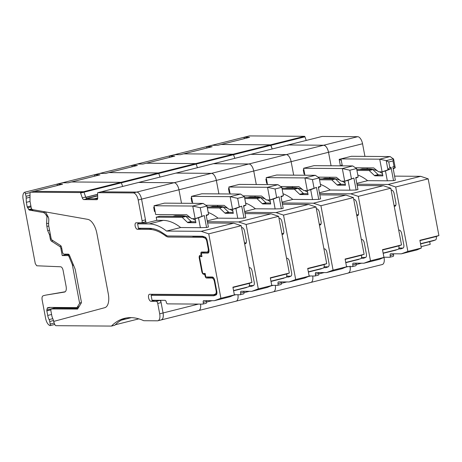 <?xml version="1.0" encoding="UTF-8"?>
<svg xmlns="http://www.w3.org/2000/svg" width="462" height="462" viewBox="0 0 462 462"><rect width="100%" height="100%" fill="white"/><g stroke="black" fill="none" stroke-linecap="round" stroke-linejoin="round"><path stroke-width="0.69" d="M249.341 137.399A2.16 1.028 75.9 0 1 249.463 137.353A2.16 1.028 75.9 0 1 249.59 137.335L244.132 137.295A7.19 3.436 -104.1 0 0 243.803 137.324L211.925 145.316A7.19 3.436 -104.1 0 0 211.833 145.334L24.873 192.198A7.19 3.436 -104.1 0 0 23.1 199.145L35.291 263.658L36.723 265.777L60.689 266.776C61.787 267.024 62.584 268.197 63.08 270.305L66.135 286.463C66.603 289.651 66.101 291.51 64.622 292.048L45.726 295.126A4.314 2.062 75.9 0 0 45.657 295.137A4.314 2.062 75.9 0 0 45.588 295.16M304.527 136.313A0.722 0.341 75.9 0 1 304.955 136.804L233.541 154.701L234.817 158.333L233.541 154.701A0.722 0.341 -104.1 0 0 233.114 154.216L270.507 144.843L221.084 144.479L270.507 144.843L272.21 148.96L270.934 145.328A0.722 0.341 -104.1 0 0 270.507 144.843L304.527 136.313L249.647 135.915A7.19 3.436 -104.1 0 0 249.226 135.961L211.833 145.334A7.19 3.436 -104.1 0 1 212.254 145.287L217.712 145.328L221.084 144.479A2.16 1.028 -104.1 0 0 220.957 144.496L220.957 144.496A2.16 1.028 75.9 0 1 221.084 144.479L249.59 137.335M322.101 136.463A0.722 0.341 75.9 0 1 322.135 136.446A0.722 0.341 75.9 0 1 322.181 136.446L288.161 144.97A0.722 0.341 -104.1 0 0 288.115 144.976A0.722 0.341 -104.1 0 0 288.074 144.993M287.913 145.455L288.161 144.97L323.677 145.23C325.895 145.663 327.512 148.013 328.528 152.281A7.19 3.436 -104.1 0 0 323.677 145.23L357.704 136.7L322.181 136.446M357.704 136.7A7.19 3.436 75.9 0 1 362.549 143.757L364.934 156.381M367.105 167.856L367.302 168.907M383.991 257.224L384.055 257.577A7.19 3.436 75.9 0 1 382.282 264.53L347.84 273.106C349.901 272.701 350.629 270.368 350.034 266.106M306.231 140.436L304.955 136.804M243.803 137.324A2.16 1.028 75.9 0 1 244.375 138.623M359.684 169.49L362.156 168.873L368.555 168.919L366.083 169.537M382.438 173.521A79.112 37.769 -104.1 0 0 379.429 171.806M377.414 170.871A79.112 37.769 -104.1 0 0 368.555 168.919M387.329 180.815L385.47 170.98L390.494 168.988L391.002 167.238L389.807 167.539L388.756 161.989L392.989 160.926L394.034 166.482L392.839 166.782L395.368 180.163L393.532 180.625L387.329 180.815L367.619 180.671A79.112 37.769 -104.1 0 0 357.796 174.994M356.814 183.379L367.619 180.671M356.976 184.234L388.19 184.459L420.68 176.317L428.187 178.846L438.9 235.545L419.883 240.309L421.344 248.042L407.871 251.415L395.697 186.989L428.187 178.846M394.606 176.126L420.68 176.317M388.19 184.459L395.697 186.989M433.2 240.766A7.196 3.436 -104.1 0 0 433.373 240.731A7.196 3.436 -104.1 0 0 433.547 240.679L435.47 239.969A3.598 1.715 -104.1 0 0 436.272 236.515L419.935 240.61M436.272 236.515L438.9 235.545M421.078 246.662L430.197 244.375L429.683 241.655M383.91 257.224L389.645 257.265A1.796 0.86 75.9 0 0 389.749 257.253L393.122 256.41A1.796 0.86 75.9 0 1 393.018 256.422M421.344 248.042L416.932 249.925L401.299 253.84L390.742 253.765A1.796 0.86 75.9 0 0 390.638 253.777A1.796 0.86 75.9 0 0 390.194 255.515A1.796 0.86 75.9 0 1 389.749 257.253M356.751 169.473L372.851 169.589L378.124 174.607A2.16 1.028 -104.1 0 0 378.701 174.896L382.703 174.925M391.002 167.238L393.532 180.625M401.299 253.84L407.871 251.415M391.118 189.917L392.047 190.234A3.598 1.715 75.9 0 1 394.155 193.699L395.865 202.76A3.598 1.715 75.9 0 1 394.981 206.231A3.598 1.715 75.9 0 1 394.767 206.26L395.177 206.156M394.202 206.254L394.767 206.26M398.718 230.145L399.284 230.145A3.598 1.715 75.9 0 1 401.709 233.674L403.782 244.664A3.598 1.715 75.9 0 1 402.985 248.111L401.056 248.822A7.19 3.436 75.9 0 1 400.883 248.874A7.19 3.436 75.9 0 1 400.462 248.926L398.585 248.908M385.47 170.98L382.103 171.824L382.882 175.872L375.029 175.814A2.16 1.028 -104.1 0 1 374.445 175.531L369.173 170.513L356.93 170.42M393.52 253.782A1.796 0.86 -104.1 0 0 393.566 254.672A1.796 0.86 75.9 0 1 393.122 256.41M372.851 169.589L369.173 170.513M389.807 167.539L387.918 169.635L386.22 160.637L393.457 158.824L392.989 160.926M388.756 161.989L386.22 160.637L379.712 159.176L390.13 156.566L351.415 156.283L340.996 158.893L342.313 165.864M394.034 166.482L395.212 167.677L393.584 159.049L390.13 156.566M393.231 168.838L395.154 167.822L393.133 168.33M403.066 248.071L398.914 248.042M394.04 205.382L395.767 205.394M390.494 168.988L382.103 171.824L378.58 171.8L373.7 167.902L355.44 167.77M382.103 171.824L379.712 159.176L340.996 158.893L339.177 159.361L341.372 160.464M340.841 165.852L342.094 164.691M144.82 221.968A2.16 1.028 -104.1 0 0 144.947 221.956A2.16 1.028 -104.1 0 0 145.478 219.872L141.563 199.145L178.956 189.772A7.19 3.436 -104.1 0 0 174.11 182.721A7.19 3.436 -104.1 0 1 178.956 189.772L181.508 203.268L178.956 189.772L216.349 180.399A7.19 3.436 -104.1 0 0 211.504 173.348A7.19 3.436 -104.1 0 1 216.349 180.399L218.901 193.896L216.349 180.399L253.742 171.027A7.19 3.436 -104.1 0 0 248.897 163.975A7.19 3.436 -104.1 0 1 253.742 171.027L256.295 184.523L253.742 171.027L291.135 161.654A7.19 3.436 -104.1 0 0 286.284 154.603A7.19 3.436 -104.1 0 1 291.135 161.654L293.682 175.15L291.135 161.654L328.528 152.281L331.075 165.777L328.528 152.281L362.549 143.757M329.712 177.229L329.908 178.28M249.463 137.353L220.957 144.496A2.16 1.028 -104.1 0 0 220.836 144.542M97.609 194.306L85.765 197.28L83.969 192.192L121.362 182.819A0.722 0.341 -104.1 0 0 120.934 182.328A0.722 0.341 -104.1 0 1 121.362 182.819L122.638 186.452L121.362 182.819L158.755 173.446A0.722 0.341 -104.1 0 0 158.327 172.955A0.722 0.341 -104.1 0 1 158.755 173.446L160.031 177.079L158.755 173.446L196.148 164.074A0.722 0.341 -104.1 0 0 195.721 163.588A0.722 0.341 -104.1 0 1 196.148 164.074L197.424 167.706L196.148 164.074L233.541 154.701A0.722 0.341 -104.1 0 0 233.114 154.216L183.691 153.852A2.16 1.028 -104.1 0 0 183.564 153.869A2.16 1.028 -104.1 0 0 183.443 153.915M212.197 146.708L206.739 146.668A7.19 3.436 -104.1 0 0 206.41 146.697L174.532 154.689A7.19 3.436 -104.1 0 0 174.44 154.706A7.19 3.436 -104.1 0 1 174.861 154.66L180.319 154.695L183.691 153.852A2.16 1.028 -104.1 0 0 183.564 153.869L212.07 146.725A2.16 1.028 75.9 0 1 212.197 146.708L183.691 153.852L233.114 154.216L195.721 163.588L146.298 163.225A2.16 1.028 -104.1 0 0 146.171 163.242A2.16 1.028 -104.1 0 0 146.056 163.288M328.69 178.91L331.162 178.292L324.763 178.245L322.291 178.863M303.898 169.837L303.274 169.831L304.071 174.047L304.695 174.053M303.274 169.831L303.869 169.681M206.41 146.697A2.16 1.028 75.9 0 1 206.982 147.996M310.447 282.478A7.19 3.436 -104.1 0 0 310.868 282.426A7.19 3.436 -104.1 0 0 312.728 275.993A7.19 3.436 75.9 0 1 310.868 282.426L348.261 273.054A7.19 3.436 75.9 0 0 350.121 266.62M365.673 257.444L361.521 257.415M356.647 214.755L358.373 214.766M156.208 217.18L182.213 217.371L185.891 216.447L159.887 216.256L156.208 217.18L156.803 220.345L146.079 223.03L141.563 199.145A7.19 3.436 -104.1 0 0 136.717 192.088L174.11 182.721L138.588 182.461L174.11 182.721L211.504 173.348L175.982 173.088L211.504 173.348L248.897 163.975L213.375 163.715L248.897 163.975L286.284 154.603L250.768 154.343L279.885 147.043L288.161 144.97L323.677 145.23L286.284 154.603L250.768 154.343A0.722 0.341 -104.1 0 0 250.722 154.348A0.722 0.341 -104.1 0 0 250.681 154.366M355.838 178.211L358.171 176.975L355.717 177.593L357.975 189.535L356.138 189.998L353.88 178.055L348.082 180.353L349.936 190.188L330.226 190.044A79.112 37.769 -104.1 0 0 320.403 184.367M348.082 180.353L344.71 181.196L345.489 185.245L337.635 185.187A2.16 1.028 -104.1 0 1 337.052 184.898L331.785 179.88L319.542 179.793M319.358 178.84L335.458 178.961L331.785 179.88M335.458 178.961L340.731 183.98A2.16 1.028 -104.1 0 0 341.314 184.263L345.31 184.292M331.162 178.292A79.112 37.769 75.9 0 1 340.02 180.244M342.042 181.179A79.112 37.769 75.9 0 1 345.045 182.894M357.213 185.499L383.287 185.689L390.794 188.219L401.507 244.918L382.49 249.682L383.951 257.409L370.478 260.787L363.906 263.213L353.349 263.138A1.796 0.86 75.9 0 0 353.245 263.149A1.796 0.86 75.9 0 0 352.801 264.888A1.796 0.86 75.9 0 1 352.356 266.626A1.796 0.86 75.9 0 1 352.252 266.638L346.517 266.597M383.171 253.303L398.077 249.341A3.598 1.715 75.9 0 0 398.879 245.888L401.507 244.918M396.153 250.052A7.196 3.436 75.9 0 1 395.98 250.104A7.196 3.436 75.9 0 1 395.807 250.138M383.951 257.409L379.539 259.298L363.906 263.213M361.324 239.512L361.89 239.518A3.598 1.715 75.9 0 1 364.316 243.047L366.389 254.031A3.598 1.715 75.9 0 1 365.592 257.484L363.663 258.194A7.19 3.436 75.9 0 1 363.49 258.246A7.19 3.436 75.9 0 1 363.068 258.298L361.192 258.281M356.808 215.627L357.784 215.529M353.725 199.289L354.654 199.601A3.598 1.715 75.9 0 1 356.762 203.072L358.472 212.127A3.598 1.715 75.9 0 1 357.588 215.604A3.598 1.715 75.9 0 1 357.374 215.633M370.478 260.787L358.304 196.362L350.797 193.832L383.287 185.689M319.583 193.601L350.797 193.832M330.226 190.044L319.421 192.752M349.936 190.188L356.138 189.998M353.88 178.055L344.71 181.196L341.187 181.173L336.307 177.275L318.047 177.142M358.304 196.362L390.794 188.219M398.879 245.888L382.542 249.982M356.127 263.155A1.796 0.86 -104.1 0 0 356.173 264.045A1.796 0.86 -104.1 0 1 355.728 265.777A1.796 0.86 -104.1 0 1 355.624 265.794M344.71 181.196L342.319 168.549L303.603 168.266L304.92 175.237M303.603 168.266L314.021 165.656L352.737 165.939L356.577 168.543L349.838 170.235L351.426 178.667M358.171 176.975L356.577 168.543M349.838 170.235L342.319 168.549L352.737 165.939M292.319 186.602L292.515 187.653M174.803 156.081L169.346 156.041A7.19 3.436 -104.1 0 0 169.017 156.069L137.145 164.062A7.19 3.436 -104.1 0 0 137.052 164.079A7.19 3.436 -104.1 0 1 137.468 164.027L142.925 164.068L146.298 163.225A2.16 1.028 -104.1 0 0 146.171 163.242L174.676 156.092A2.16 1.028 75.9 0 1 174.803 156.081L146.298 163.225L195.721 163.588L158.327 172.955L108.905 172.597A2.16 1.028 -104.1 0 0 108.778 172.609A2.16 1.028 -104.1 0 0 108.662 172.661M291.297 188.282L293.768 187.664L287.37 187.618L284.898 188.236M266.505 179.21L265.881 179.204L266.678 183.42L267.302 183.426M265.881 179.204L266.476 179.054M169.017 156.069A2.16 1.028 75.9 0 1 169.589 157.369M273.054 291.851A7.19 3.436 -104.1 0 0 273.475 291.799A7.19 3.436 -104.1 0 0 275.335 285.366A7.19 3.436 75.9 0 1 273.475 291.799L310.868 282.426M328.28 266.817L324.133 266.788M319.254 224.128L320.98 224.139M322.135 136.446L250.722 154.348A0.722 0.341 -104.1 0 1 250.768 154.343L213.375 163.715A0.722 0.341 -104.1 0 0 213.328 163.721A0.722 0.341 -104.1 0 0 213.294 163.733M318.445 187.584L320.778 186.348L318.324 186.966L320.582 198.908L318.745 199.37L316.487 187.422L310.689 189.726L312.543 199.561L292.833 199.417A79.112 37.769 -104.1 0 0 283.01 193.74M310.689 189.726L307.317 190.569L308.096 194.618L300.242 194.56A2.16 1.028 -104.1 0 1 299.659 194.271L294.392 189.253L282.149 189.166M281.964 188.213L298.065 188.334L294.392 189.253M298.065 188.334L303.338 193.353A2.16 1.028 -104.1 0 0 303.921 193.636L307.917 193.665M293.768 187.664A79.112 37.769 75.9 0 1 302.627 189.611M304.649 190.552A79.112 37.769 75.9 0 1 307.652 192.267M319.82 194.872L345.894 195.062L353.401 197.592L364.114 254.291L345.097 259.055L346.558 266.782L333.085 270.16L326.513 272.586L315.956 272.511A1.796 0.86 75.9 0 0 315.852 272.522A1.796 0.86 75.9 0 0 315.407 274.261A1.796 0.86 75.9 0 1 314.963 275.999A1.796 0.86 75.9 0 1 314.859 276.01L309.124 275.97M358.76 259.425A7.196 3.436 75.9 0 1 358.587 259.477L345.784 262.687L360.683 258.708A3.598 1.715 75.9 0 0 361.486 255.261L364.114 254.291M346.558 266.782L342.146 268.67L326.513 272.586M323.931 248.885L324.497 248.891A3.598 1.715 75.9 0 1 326.923 252.419L328.996 263.404A3.598 1.715 75.9 0 1 328.199 266.857L326.27 267.567A7.19 3.436 75.9 0 1 326.097 267.619A7.19 3.436 75.9 0 1 325.675 267.671L323.798 267.654M319.415 225L320.391 224.902M316.331 208.662L317.261 208.974A3.598 1.715 75.9 0 1 319.369 212.445L321.078 221.5A3.598 1.715 75.9 0 1 320.195 224.977A3.598 1.715 75.9 0 1 319.981 225M333.085 270.16L320.911 205.734L313.403 203.205L345.894 195.062M282.19 202.974L313.403 203.205M292.833 199.417L282.028 202.125M312.543 199.561L318.745 199.37M316.487 187.422L307.317 190.569L303.794 190.546L298.914 186.648L280.653 186.515M320.911 205.734L353.401 197.592M361.486 255.261L345.149 259.355M318.734 272.528A1.796 0.86 -104.1 0 0 318.78 273.412A1.796 0.86 -104.1 0 1 318.335 275.15A1.796 0.86 -104.1 0 1 318.231 275.161M307.317 190.569L304.926 177.922L266.21 177.639L267.527 184.604M266.21 177.639L276.628 175.029L315.344 175.312L319.184 177.916L312.445 179.608L314.033 188.04M320.778 186.348L319.184 177.916M312.445 179.608L304.926 177.922L315.344 175.312M254.926 195.975L255.122 197.026M137.41 165.454L131.953 165.413A7.19 3.436 -104.1 0 0 131.624 165.442L99.752 173.429A7.19 3.436 -104.1 0 0 99.659 173.452A7.19 3.436 -104.1 0 1 100.075 173.4L105.532 173.441L108.905 172.597A2.16 1.028 -104.1 0 0 108.778 172.609L137.283 165.465A2.16 1.028 75.9 0 1 137.41 165.454L108.905 172.597L158.327 172.955L154.955 173.804L120.934 182.328L71.512 181.97A2.16 1.028 -104.1 0 0 71.385 181.982L71.385 181.982A2.16 1.028 -104.1 0 0 71.269 182.028M253.904 197.655L256.375 197.037L249.982 196.991L247.511 197.609M229.112 188.583L228.488 188.577L229.285 192.793L229.909 192.798M228.488 188.577L229.083 188.427M131.624 165.442A2.16 1.028 75.9 0 1 132.196 166.742M235.66 301.218A7.19 3.436 -104.1 0 0 236.082 301.172A7.19 3.436 -104.1 0 0 237.942 294.739A7.19 3.436 75.9 0 1 236.082 301.172L273.475 291.799M290.887 276.189L286.74 276.161M281.86 233.501L283.587 233.512M250.722 154.348L213.328 163.721A0.722 0.341 -104.1 0 1 213.375 163.715L175.982 173.088A0.722 0.341 -104.1 0 0 175.935 173.094A0.722 0.341 -104.1 0 0 175.901 173.106M281.052 196.956L283.385 195.721L280.936 196.338L283.189 208.281L281.352 208.743L279.094 196.795L273.296 199.099L275.15 208.934L255.446 208.789A79.112 37.769 -104.1 0 0 245.617 203.113M269.941 199.936L270.703 203.99L262.849 203.933A2.16 1.028 -104.1 0 1 262.266 203.644L256.999 198.625L244.756 198.539M244.577 197.586L260.678 197.707L256.999 198.625M260.678 197.707L265.945 202.726A2.16 1.028 -104.1 0 0 266.528 203.009L270.524 203.037M256.375 197.037A79.112 37.769 75.9 0 1 265.234 198.983M267.255 199.919A79.112 37.769 75.9 0 1 270.258 201.64M282.426 204.244L308.501 204.435L316.008 206.964L326.721 263.658L307.704 268.428L309.165 276.155L295.692 279.533L289.12 281.959L278.563 281.884A1.796 0.86 75.9 0 0 278.459 281.895A1.796 0.86 75.9 0 0 278.014 283.633A1.796 0.86 75.9 0 1 277.57 285.366A1.796 0.86 75.9 0 1 277.466 285.383L271.737 285.337M321.367 268.797A7.196 3.436 75.9 0 1 321.194 268.849L308.391 272.06L323.296 268.081A3.598 1.715 75.9 0 0 324.093 264.634L326.721 263.658M309.165 276.155L304.753 278.037L289.12 281.959M286.538 258.258L287.104 258.264A3.598 1.715 75.9 0 1 289.53 261.787L291.603 272.776A3.598 1.715 75.9 0 1 290.806 276.224L288.877 276.94A7.19 3.436 75.9 0 1 288.704 276.992A7.19 3.436 75.9 0 1 288.288 277.038L286.405 277.027M282.022 234.373L282.998 234.274M278.938 218.035L279.868 218.347A3.598 1.715 75.9 0 1 281.976 221.818L283.685 230.873A3.598 1.715 75.9 0 1 282.802 234.35A3.598 1.715 75.9 0 1 282.594 234.373M295.692 279.533L283.518 215.107L276.01 212.578L308.501 204.435M244.796 212.347L276.01 212.578M255.446 208.789L244.635 211.498M275.15 208.934L281.352 208.743M273.296 199.099L269.923 199.942L266.401 199.913L261.521 196.021L243.26 195.888M283.518 215.107L316.008 206.964M324.093 264.628L307.761 268.722M281.341 281.901A1.796 0.86 -104.1 0 0 281.387 282.784A1.796 0.86 -104.1 0 1 280.942 284.523A1.796 0.86 -104.1 0 1 280.838 284.534M279.094 196.795L269.923 199.942L267.533 187.295L228.817 187.012L230.134 193.976M228.817 187.012L239.241 184.402L277.957 184.685L281.791 187.289L275.052 188.981L276.64 197.413M283.385 195.721L281.791 187.289M275.052 188.981L267.533 187.295L277.957 184.685M217.533 205.347L217.729 206.398M100.017 174.827L94.56 174.786A7.19 3.436 -104.1 0 0 94.231 174.815L62.358 182.802A7.19 3.436 -104.1 0 0 62.266 182.825A7.19 3.436 -104.1 0 1 62.688 182.773L68.139 182.813L71.512 181.97A2.16 1.028 -104.1 0 0 71.385 181.982L99.89 174.838A2.16 1.028 75.9 0 1 100.017 174.827L71.512 181.97L120.934 182.328L117.562 183.177L83.541 191.701L34.119 191.343A2.16 1.028 -104.1 0 0 33.992 191.355A2.16 1.028 -104.1 0 0 33.876 191.401M216.511 207.028L218.982 206.41L212.589 206.364L210.118 206.982M191.718 197.955L191.095 197.95L191.892 202.165L192.515 202.171M191.095 197.95L191.69 197.8M94.231 174.815A2.16 1.028 75.9 0 1 94.802 176.114M198.273 310.591A7.19 3.436 -104.1 0 0 198.689 310.545A7.19 3.436 -104.1 0 0 200.548 304.112A7.19 3.436 75.9 0 1 198.689 310.545L236.082 301.172M253.494 285.562L249.347 285.533M244.467 242.873L246.194 242.885M213.328 163.721L175.935 173.094A0.722 0.341 -104.1 0 1 175.982 173.088L138.588 182.461A0.722 0.341 -104.1 0 0 138.542 182.467A0.722 0.341 -104.1 0 0 138.508 182.478M243.659 206.329L245.992 205.093L243.543 205.706L245.796 217.654L243.959 218.11L241.701 206.168L235.903 208.466L237.763 218.307L218.052 218.162A79.112 37.769 -104.1 0 0 208.223 212.48M232.548 209.309L233.31 213.363L225.456 213.305A2.16 1.028 -104.1 0 1 224.873 213.017L219.606 207.998L207.363 207.912M207.184 206.959L223.285 207.074L219.606 207.998M223.285 207.074L228.551 212.093A2.16 1.028 -104.1 0 0 229.135 212.381L233.131 212.41M218.982 206.41A79.112 37.769 75.9 0 1 227.841 208.356M229.862 209.292A79.112 37.769 75.9 0 1 232.865 211.013M245.033 213.617L271.107 213.802L278.615 216.332L289.327 273.03L270.31 277.801L271.772 285.528L258.298 288.906L251.726 291.331L241.17 291.251A1.796 0.86 75.9 0 0 241.066 291.268A1.796 0.86 75.9 0 0 240.621 293A1.796 0.86 75.9 0 1 240.182 294.739A1.796 0.86 75.9 0 1 240.073 294.756L234.344 294.71M283.974 278.17A7.196 3.436 75.9 0 1 283.801 278.222L270.998 281.427L285.903 277.454A3.598 1.715 75.9 0 0 286.7 274.006L289.327 273.03M271.772 285.528L267.359 287.41L251.726 291.331M249.145 267.631L249.711 267.637A3.598 1.715 75.9 0 1 252.137 271.159L254.21 282.149A3.598 1.715 75.9 0 1 253.413 285.597L251.484 286.313A7.19 3.436 75.9 0 1 251.311 286.365A7.19 3.436 75.9 0 1 250.895 286.411L249.012 286.4M244.629 243.745L245.605 243.647M241.545 227.408L242.475 227.72A3.598 1.715 75.9 0 1 244.583 231.191L246.292 240.246A3.598 1.715 75.9 0 1 245.409 243.722A3.598 1.715 75.9 0 1 245.201 243.745M258.298 288.906L246.125 224.474L238.617 221.951L271.107 213.802M207.403 221.72L238.617 221.951M218.052 218.162L207.242 220.871M237.763 218.307L243.959 218.11M235.903 208.466L232.53 209.315L229.008 209.286L224.128 205.394L205.867 205.261M246.125 224.474L278.615 216.332M286.7 274.001L270.368 278.095M243.948 291.274A1.796 0.86 -104.1 0 0 243.994 292.157A1.796 0.86 -104.1 0 1 243.549 293.896A1.796 0.86 -104.1 0 1 243.445 293.907M241.701 206.168L232.53 209.315L230.14 196.668L191.424 196.385L192.741 203.349M191.424 196.385L201.848 193.774L240.563 194.057L244.398 196.662L237.659 198.354L239.252 206.785M245.992 205.093L244.398 196.662M237.659 198.354L230.14 196.668L240.563 194.057M160.678 300.312L163.069 312.965C163.669 317.232 162.936 319.565 160.88 319.964L161.296 319.918A7.19 3.436 -104.1 0 0 163.069 312.965L161.111 302.598A2.16 1.028 -104.1 0 0 159.656 300.485L154.377 300.444L151.005 301.293L156.283 301.328A2.16 1.028 -104.1 0 1 157.738 303.447L159.696 313.808A7.19 3.436 -104.1 0 1 157.929 320.761A7.19 3.436 -104.1 0 1 157.507 320.813L143.78 320.709A107.883 51.501 -104.1 0 0 124.405 318.37A107.883 51.501 -104.1 0 0 111.44 326.085L55.971 325.681A2.16 1.028 -104.1 0 1 54.73 324.312L53.638 321.431L104.799 307.675A14.386 6.866 -104.1 0 0 108.287 293.786L96.881 233.408A14.386 6.866 -104.1 0 0 87.809 219.363L32.548 209.627A2.16 1.028 -104.1 0 1 31.185 207.519L30.007 201.305L30.018 193.538A2.16 1.028 -104.1 0 1 30.619 192.204A2.16 1.028 -104.1 0 1 30.746 192.186L80.169 192.55A0.722 0.341 -104.1 0 1 80.596 193.035L82.3 197.88A2.518 1.201 -104.1 0 0 83.795 199.59L96.858 199.688A2.518 1.201 -104.1 0 0 97.003 199.671A2.518 1.201 -104.1 0 0 97.707 197.996L97.58 193.156A0.722 0.341 -104.1 0 1 97.782 192.683A0.722 0.341 -104.1 0 1 97.823 192.677L133.345 192.937A7.19 3.436 -104.1 0 1 138.19 199.988L142.105 220.715A2.16 1.028 -104.1 0 1 141.574 222.8A2.16 1.028 -104.1 0 1 141.453 222.817L136.169 222.776A3.326 1.588 -104.1 0 0 135.978 222.8A3.326 1.588 -104.1 0 0 135.199 226.213A3.326 1.588 -104.1 0 0 137.399 229.273L149.012 229.36A78.014 37.243 75.9 0 1 165.506 235.851A14.386 6.866 -104.1 0 0 168.549 237.046L202.552 237.295A3.598 1.715 -104.1 0 1 202.87 237.347L204.724 237.97A3.598 1.715 -104.1 0 1 206.832 241.441L208.177 248.562A3.598 1.715 -104.1 0 1 207.288 252.038A3.598 1.715 -104.1 0 1 207.08 252.061L201.623 252.021A2.16 1.028 -104.1 0 0 201.496 252.038A2.16 1.028 -104.1 0 0 200.947 254.019A1.438 0.687 -104.1 0 1 200.577 255.336A1.438 0.687 -104.1 0 1 200.496 255.347L200.144 255.347A2.876 1.374 -104.1 0 0 199.977 255.365A2.876 1.374 -104.1 0 0 199.266 258.148L201.79 271.494A2.876 1.374 -104.1 0 0 203.725 274.318L204.077 274.318A1.438 0.687 -104.1 0 1 205.047 275.727L205.082 275.901A2.16 1.028 -104.1 0 0 206.537 278.02L211.989 278.055A3.598 1.715 -104.1 0 1 214.414 281.583L216.124 290.633A3.598 1.715 -104.1 0 1 215.321 294.08L213.704 294.681A3.598 1.715 -104.1 0 1 213.617 294.704A3.598 1.715 -104.1 0 1 213.409 294.733L149.676 294.265A3.598 1.715 -104.1 0 0 149.469 294.288A3.598 1.715 -104.1 0 0 148.625 297.984A3.598 1.715 -104.1 0 0 151.005 301.293M190.454 217.729A79.112 37.769 -104.1 0 0 181.589 215.777L175.196 215.731L172.724 216.355M154.296 207.172L153.702 207.322L154.499 211.538L155.122 211.544M62.376 184.257A2.16 1.028 75.9 0 1 62.497 184.211A2.16 1.028 75.9 0 1 62.624 184.199L57.167 184.159A7.19 3.436 -104.1 0 0 56.838 184.188L24.965 192.175A7.19 3.436 -104.1 0 0 24.873 192.198M54.782 324.451L50.173 325.606A7.19 3.436 -104.1 0 1 45.669 318.589L42.14 299.925C41.788 297.534 42.169 296.142 43.278 295.738L45.657 295.137M195.472 220.386A79.112 37.769 -104.1 0 0 192.469 218.665M207.64 222.984L233.714 223.175L241.222 225.704L208.732 233.847L201.224 231.318L233.714 223.175M233.558 290.575L248.51 286.827A3.598 1.715 -104.1 0 0 249.307 283.379L251.934 282.403L241.222 225.704M248.51 286.827L233.599 290.794L246.408 287.589A7.196 3.436 -104.1 0 0 246.581 287.537M251.934 282.403L232.917 287.173L234.378 294.9L229.966 296.783L214.333 300.704L203.777 300.623A1.796 0.86 75.9 0 0 203.673 300.635A1.796 0.86 75.9 0 0 203.228 302.373A1.796 0.86 75.9 0 1 202.789 304.112A1.796 0.86 75.9 0 1 202.679 304.123L167.487 303.869A1.796 0.86 75.9 0 1 166.274 302.108A1.796 0.86 75.9 0 0 165.061 300.34L152.038 300.248L151.109 295.328L152.547 294.467L216.101 294.935M151.109 295.328L213.502 295.784A7.19 3.436 75.9 0 0 213.923 295.738A7.19 3.436 75.9 0 0 214.091 295.68L216.02 294.97A3.598 1.715 75.9 0 0 216.817 291.522L214.743 280.532A3.598 1.715 75.9 0 0 212.318 277.009L205.809 276.957L205.145 273.446L202.679 273.429L199.497 256.566L201.958 256.589L201.293 253.072L204.666 252.229L208.801 252.258M198.51 217.839L195.137 218.688L204.308 215.54L198.51 217.839L200.369 227.679L180.659 227.535L166.557 231.069A79.112 37.769 75.9 0 0 149.099 223.926L137.601 223.839L139.039 222.979L146.079 223.03M138.19 199.988L141.563 199.145A7.19 3.436 -104.1 0 0 136.717 192.088L101.195 191.834A0.722 0.341 -104.1 0 0 101.155 191.834A0.722 0.341 -104.1 0 0 101.114 191.851M97.632 198.822L87.162 198.747A2.518 1.201 -104.1 0 1 85.672 197.037L83.969 192.192A0.722 0.341 -104.1 0 0 83.541 191.701L34.119 191.343A2.16 1.028 -104.1 0 0 33.992 191.355L62.497 184.211M69.15 254.747L65.598 254.718L65.489 254.135M54.054 308.304L53.748 307.496A1.438 0.687 -104.1 0 0 53.731 307.444M156.803 220.345L163.202 220.391A79.112 37.769 -104.1 0 1 180.659 227.535M195.155 218.682L195.917 222.73L188.063 222.678A2.16 1.028 -104.1 0 1 187.48 222.389L182.213 217.371M185.891 216.447L191.158 221.465A2.16 1.028 -104.1 0 0 191.742 221.754L195.738 221.783M154.325 207.328L153.702 207.322M56.838 184.188A2.16 1.028 75.9 0 1 57.409 185.487M70.016 256.641L69.133 256.86L72.303 264.57L79.626 303.303L77.321 307.074A3.598 1.715 -104.1 0 1 76.698 307.588A3.598 1.715 -104.1 0 1 76.49 307.611L49.607 307.415A1.438 0.687 -104.1 0 0 49.532 307.409A1.438 0.687 -104.1 0 0 49.48 307.415L47.661 307.727A1.438 0.687 -104.1 0 0 47.632 307.732A1.438 0.687 -104.1 0 0 47.28 308.206L46.847 309.962A1.438 0.687 -104.1 0 0 46.847 310.88L50.895 309.869M69.133 256.86A2.16 1.028 -104.1 0 0 67.937 255.607L62.231 255.561L60.897 248.527A2.16 1.028 -104.1 0 0 59.829 246.541L51.403 241.1A2.16 1.028 -104.1 0 1 50.335 239.114L49.498 234.696L47.667 230.578L46.87 226.363L46.57 223.435L46.985 216.632L46.321 215.425A7.19 3.436 -104.1 0 0 43.237 212.537L29.204 210.066L27.2 206.895L30.89 205.971M24.965 192.175L26.074 196.298L26.34 202.327L27.2 206.895M50.173 325.606A2.16 1.028 -104.1 0 0 50.219 324.07L49.729 321.488A3.598 1.715 -104.1 0 0 49.099 319.6A7.912 3.777 -104.1 0 1 47.713 315.448L46.847 310.88M65.269 291.741L45.726 295.126M249.307 283.379L232.975 287.474M234.378 294.9L220.905 298.279L208.732 233.847M201.859 216.158L200.265 207.727L207.005 206.035L208.599 214.466L206.15 215.078L208.402 227.027L206.566 227.483L200.369 227.679M166.557 231.069L201.224 231.318M220.905 298.279L214.333 300.704M137.601 223.839L138.433 228.228L149.018 228.309C152.576 228.338 156.254 229.325 160.043 231.271L166.337 235.349A7.19 3.436 75.9 0 0 167.914 235.99L202.246 236.238A7.19 3.436 75.9 0 1 202.882 236.348L205.082 237.093A3.598 1.715 75.9 0 1 207.19 240.563L208.899 249.619A3.598 1.715 75.9 0 1 208.016 253.095A3.598 1.715 75.9 0 1 207.808 253.118L201.293 253.072M201.842 255.977L199.497 256.566M133.345 192.937L136.717 192.088L101.195 191.834L138.588 182.461A0.722 0.341 -104.1 0 0 138.542 182.467L97.782 192.683M31.202 210.418L33.605 209.812M48.198 216.926L46.985 216.632M50.219 233.766L49.498 234.696M65.598 254.718L62.231 255.561M72.303 264.57L73.724 265.662M81.358 302.379L79.626 303.303M204.308 215.54L206.566 227.483M200.265 207.727L192.746 206.04L195.137 218.688L191.615 218.659L186.735 214.766L155.688 214.541L154.031 205.757L164.455 203.141L203.17 203.424L192.746 206.04L154.031 205.757M49.555 230.261L47.667 230.578M48.764 226.045L46.87 226.363M203.228 302.373L206.601 301.53A1.796 0.86 75.9 0 1 206.156 303.268A1.796 0.86 75.9 0 1 206.052 303.28M206.601 301.53L206.554 300.647M208.599 214.466L206.266 215.702M207.005 206.035L203.17 203.424M149.393 228.494L140.771 228.43L137.399 229.273M138.594 222.794L138.467 223.319M140.194 228.245L140.771 228.43M97.823 192.677L101.195 191.834A0.722 0.341 -104.1 0 0 101.155 191.834M80.596 193.035L83.969 192.192A0.722 0.341 -104.1 0 0 83.541 191.701L80.169 192.55M77.495 309.066L51.594 308.939A2.16 1.028 -104.1 0 0 51.467 308.951A2.16 1.028 -104.1 0 0 50.936 311.036L51.963 316.482L53.817 321.379M126.103 318.006A107.883 51.501 -104.1 0 0 114.813 325.242L111.44 326.085M152.056 294.282A3.598 1.715 -104.1 0 0 151.9 294.854M153.782 300.26A3.598 1.715 -104.1 0 0 154.377 300.444M213.034 277.275L209.598 277.252L206.537 278.02M209.038 276.986A2.16 1.028 -104.1 0 0 209.598 277.252M204.013 252.038A2.16 1.028 -104.1 0 0 203.961 252.402M203.349 236.509L192.746 236.434M45.218 211.862A2.16 1.028 -104.1 0 1 45.836 212.595L47.967 216.459A3.598 1.715 -104.1 0 1 48.793 220.258A25.889 12.358 -104.1 0 0 48.637 224.596A5.752 2.749 -104.1 0 0 48.828 226.403L51.039 238.092A2.16 1.028 -104.1 0 0 52.108 240.078L60.534 245.513A2.16 1.028 -104.1 0 1 61.602 247.499L62.451 252.009A2.16 1.028 -104.1 0 0 63.906 254.123L68.312 254.158A2.16 1.028 -104.1 0 1 69.514 255.417L75.029 268.832A2.16 1.028 -104.1 0 1 75.283 269.692L81.289 301.472A2.16 1.028 -104.1 0 1 81.133 303.257L77.755 308.807A2.16 1.028 -104.1 0 1 77.379 309.113A2.16 1.028 -104.1 0 1 77.252 309.124M78.055 308.31L54.782 308.137A2.16 1.028 -104.1 0 0 54.655 308.154A2.16 1.028 -104.1 0 0 54.539 308.2M249.647 135.915L244.132 137.295M390.194 255.515L393.566 254.672M378.124 174.607L374.445 175.531M378.701 174.896L375.029 175.814M400.462 248.926L401.443 248.677M339.177 159.361L340.402 165.846M435.47 239.969L420.524 243.711M433.373 240.731L420.564 243.942L433.547 240.679M356.231 264.553L361.631 263.196M382.859 257.877L384.055 257.577M206.739 146.668L212.254 145.287M348.03 266.609L345.466 267.25M324.237 272.568L318.838 273.926M363.068 258.298L364.05 258.05M341.314 184.263L337.635 185.187M340.731 183.98L337.052 184.898M398.077 249.341L383.131 253.084M352.801 264.888L356.173 264.045M169.346 156.041L174.861 154.66M310.637 275.976L308.073 276.623M286.844 281.941L281.445 283.293M325.675 267.671L326.657 267.423M303.921 193.636L300.242 194.56M303.338 193.353L299.659 194.271M360.683 258.708L345.738 262.456M315.407 274.261L318.78 273.412M131.953 165.413L137.468 164.027M273.244 285.349L270.68 285.995M249.451 291.314L244.052 292.665M288.288 277.038L289.264 276.796M266.528 203.009L262.849 203.933M265.945 202.726L262.266 203.644M323.296 268.081L308.345 271.829M278.014 283.633L281.387 282.784M94.56 174.786L100.075 173.4M235.851 294.721L233.287 295.362M212.058 300.687L206.658 302.038M250.895 286.411L251.871 286.169M229.135 212.381L225.456 213.305M228.551 212.093L224.873 213.017M285.903 277.454L270.951 281.202M240.621 293L243.994 292.157M159.696 313.808L198.458 304.094M30.746 192.186L62.624 184.199M57.167 184.159L62.688 182.773M149.099 223.926L163.202 220.391M179.117 216.401L181.589 215.777M25.589 193.717L30.215 192.556M54.25 323.059L50.219 324.07M131.375 317.637L121.281 320.166M213.502 295.784L214.478 295.541M207.808 253.118L208.212 253.014M97.701 197.892L94.104 198.799M97.649 195.923L86.798 198.643M97.644 195.674L86.538 198.458M97.615 194.421L85.805 197.384M31.156 210.412L33.559 209.806M45.392 212L43.237 212.537M47.268 215.188L46.321 215.425M51.265 238.883L50.335 239.114M53.055 240.685L51.403 241.1M61.14 246.211L59.829 246.541M61.752 248.308L60.897 248.527M69.433 255.232L67.937 255.607M79.071 306.635L77.321 307.074M191.742 221.754L188.063 222.678M191.158 221.465L187.48 222.389M29.204 210.066L32.057 209.35M28.644 209.586L31.659 208.83M27.547 207.819L31.075 206.93M26.34 202.327L30.03 201.403M26.161 198.186L30.013 197.216M26.074 196.298L30.013 195.31M48.631 223.412L46.57 223.435M49.729 321.488L53.5 320.541M52.795 318.676L49.099 319.6M51.588 314.478L47.713 315.448M54.002 308.166L46.847 309.962M47.28 308.206L50.41 307.421M149.012 229.36L152.142 228.575M165.506 235.851L166.643 235.562M145.478 219.872L142.105 220.715M87.162 198.747L83.795 199.59M85.672 197.037L82.3 197.88M161.111 302.598L157.738 303.447M159.656 300.485L156.283 301.328M216.77 293.913L213.704 294.681M216.851 293.699L215.321 294.08M216.626 290.506L216.124 290.633M214.917 281.456L214.414 281.583M213.479 277.685L211.989 278.055M205.584 275.774L205.082 275.901M205.55 275.6L205.047 275.727M205.255 274.024L204.077 274.318M205.238 273.937L203.725 274.318M202.292 271.367L201.79 271.494M199.769 258.021L199.266 258.148M201.449 253.892L200.947 254.019M208.68 248.435L208.177 248.562M207.334 241.314L206.832 241.441M205.896 237.676L204.724 237.97M204.574 236.919L202.87 237.347M204.348 236.844L202.552 237.295M54.782 308.137L51.594 308.939M220.957 144.496L217.648 145.322M395.98 250.104L383.171 253.315M352.356 266.626L355.728 265.777M183.564 153.869L180.255 154.695M314.963 275.999L318.335 275.15M146.171 163.242L142.862 164.068M277.57 285.366L280.942 284.523M108.778 172.609L105.469 173.441M175.935 173.094L138.542 182.467M240.182 294.739L243.549 293.896M71.385 181.982L68.076 182.813M157.929 320.761L198.689 310.545M138.837 318.867L115.286 324.769M78.817 307.057L76.698 307.588M202.789 304.112L206.156 303.268M144.947 221.956L141.574 222.8M33.992 191.355L30.619 192.204M216.684 293.936L213.617 294.704M208.968 251.617L207.288 252.038M54.655 308.154L51.467 308.951"/></g></svg>

